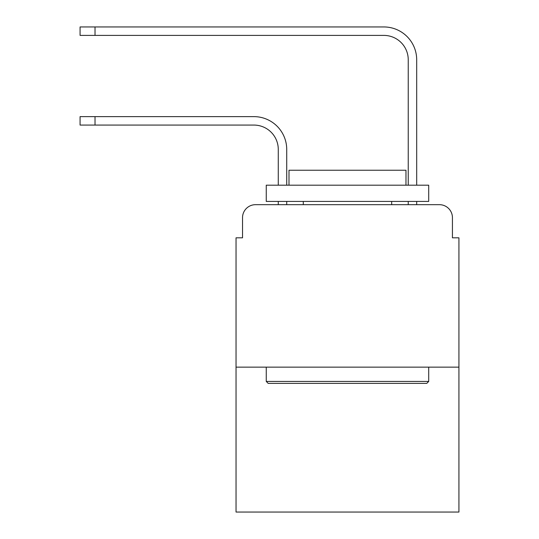 <?xml version="1.0" encoding="UTF-8"?>
<svg xmlns="http://www.w3.org/2000/svg" width="539" height="539" viewBox="0 0 539 539"><rect width="100%" height="100%" fill="white"/><g stroke="black" fill="none" stroke-linecap="round" stroke-linejoin="round"><path stroke-width="0.81" d="M242.53 217.675L242.53 237.82L242.53 217.675A12.997 12.997 0 0 1 255.526 204.679L278.272 204.679L278.272 201.431M458.925 367.14L236.035 367.14L236.035 512.05L458.925 512.05L458.925 237.82L452.43 237.82L452.43 217.675A12.997 12.997 0 0 0 439.433 204.679L255.526 204.679M236.035 367.14L236.035 237.82L242.53 237.82M286.721 201.431L286.721 204.679L296.794 204.679M398.166 204.679L408.239 204.679L408.239 201.431M416.687 204.679L416.687 201.431L416.687 204.679L416.687 201.431L416.687 204.679L416.687 201.431L416.687 204.679L416.687 201.431L416.687 204.679L416.687 201.431L416.687 204.679L416.687 201.431L416.687 204.679L416.687 201.431L416.687 204.679L416.687 201.431L416.687 204.679L439.433 204.679M452.43 237.82L452.43 217.675M95.019 125.075L80.075 125.075L80.075 116.626L95.019 116.626L95.019 125.075L253.903 125.075A24.37 24.37 0 0 1 278.272 149.444L278.272 185.187M95.019 35.399L80.075 35.399L80.075 26.95L95.019 26.95L95.019 35.399L383.869 35.399A24.37 24.37 0 0 1 408.239 59.768L408.239 185.187M253.903 125.075A24.37 24.37 -21 0 1 278.272 149.444A24.37 24.37 -21 0 0 253.903 125.075A24.37 24.37 -21 0 1 278.272 149.444A24.37 24.37 -21 0 0 253.903 125.075A24.37 24.37 -21 0 1 278.272 149.444A24.37 24.37 -21 0 0 253.903 125.075A24.37 24.37 -21 0 1 278.272 149.444A24.37 24.37 -21 0 0 253.903 125.075A24.37 24.37 -21 0 1 278.272 149.444A24.37 24.37 -21 0 0 253.903 125.075A24.37 24.37 -21 0 1 278.272 149.444A24.37 24.37 -21 0 0 253.903 125.075A24.37 24.37 -21 0 1 278.272 149.444A24.37 24.37 -21 0 0 253.903 125.075A24.37 24.37 -21 0 1 278.272 149.444A24.37 24.37 -21 0 0 253.903 125.075M416.687 59.768L416.687 185.187L416.687 59.768A32.818 32.818 -159 0 0 383.869 26.95L95.019 26.95M383.869 35.399A24.37 24.37 21 0 1 408.239 59.768A24.37 24.37 21 0 0 383.869 35.399A24.37 24.37 21 0 1 408.239 59.768A24.37 24.37 21 0 0 383.869 35.399A24.37 24.37 21 0 1 408.239 59.768A24.37 24.37 21 0 0 383.869 35.399A24.37 24.37 21 0 1 408.239 59.768A24.37 24.37 21 0 0 383.869 35.399A24.37 24.37 21 0 1 408.239 59.768A24.37 24.37 21 0 0 383.869 35.399A24.37 24.37 21 0 1 408.239 59.768A24.37 24.37 21 0 0 383.869 35.399A24.37 24.37 21 0 1 408.239 59.768A24.37 24.37 21 0 0 383.869 35.399A24.37 24.37 21 0 1 408.239 59.768A24.37 24.37 21 0 0 383.869 35.399M426.76 383.384L268.2 383.384L266.253 381.437L428.707 381.437L426.76 383.384M266.253 185.187L428.707 185.187L428.707 201.431L266.253 201.431L266.253 185.187M405.968 185.187L405.968 170.236L288.998 170.236L288.998 185.187M266.253 367.14L266.253 381.437M428.707 367.14L428.707 381.437M303.289 201.431L303.289 204.679M391.671 201.431L391.671 204.679M286.721 185.187L286.721 149.444A32.818 32.818 159 0 0 253.903 116.626L95.019 116.626M80.075 116.626L80.075 125.075M80.075 26.95L80.075 35.399"/></g></svg>
